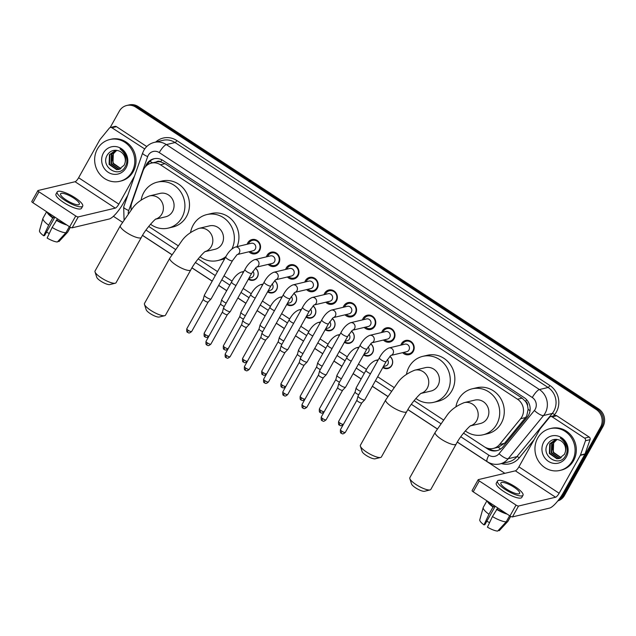 <?xml version="1.0" encoding="UTF-8"?>
<svg xmlns="http://www.w3.org/2000/svg" width="636" height="636" viewBox="0 0 636 636"><rect width="100%" height="100%" fill="white"/><g stroke="black" fill="none" stroke-linecap="round" stroke-linejoin="round"><path stroke-width="0.95" d="M255.489 268.074A6.869 6.4 76.6 0 1 257.357 277.201A6.869 6.4 76.6 0 1 253.398 280.245A6.869 6.4 76.6 0 1 248.374 279.228M274.696 280.683A6.869 6.4 76.6 0 1 276.565 289.817A6.869 6.4 76.6 0 1 272.606 292.854A6.869 6.4 76.6 0 1 267.581 291.837M293.904 293.299A6.869 6.4 76.6 0 1 295.772 302.426A6.869 6.4 76.6 0 1 291.813 305.471A6.869 6.4 76.6 0 1 286.788 304.445M313.111 305.908A6.869 6.4 76.6 0 1 314.979 315.035A6.869 6.4 76.6 0 1 311.02 318.08A6.869 6.4 76.6 0 1 305.995 317.062M332.318 318.517A6.869 6.4 76.6 0 1 334.186 327.643A6.869 6.4 76.6 0 1 330.227 330.688A6.869 6.4 76.6 0 1 325.203 329.671M351.525 331.133A6.869 6.4 76.6 0 1 353.393 340.26A6.869 6.4 76.6 0 1 349.434 343.305A6.869 6.4 76.6 0 1 344.41 342.279M370.732 343.742A6.869 6.4 76.6 0 1 372.601 352.869A6.869 6.4 76.6 0 1 368.642 355.914A6.869 6.4 76.6 0 1 363.617 354.896M389.94 356.351A6.869 6.4 76.6 0 1 391.808 365.477A6.869 6.4 76.6 0 1 387.849 368.522A6.869 6.4 76.6 0 1 382.824 367.505M247.197 244.24A7.314 6.805 76.6 0 1 247.809 242.793A7.314 6.805 76.6 0 1 252.023 239.557A7.314 6.805 76.6 0 1 259.17 242.475A7.314 6.805 76.6 0 1 259.615 250.544A7.314 6.805 76.6 0 1 255.402 253.78A7.314 6.805 76.6 0 1 248.986 251.769M266.405 256.857A7.314 6.805 76.6 0 1 267.017 255.41A7.314 6.805 76.6 0 1 271.23 252.166A7.314 6.805 76.6 0 1 278.377 255.084A7.314 6.805 76.6 0 1 278.822 263.153A7.314 6.805 76.6 0 1 274.609 266.397A7.314 6.805 76.6 0 1 268.193 264.377M285.612 269.465A7.314 6.805 76.6 0 1 286.224 268.018A7.314 6.805 76.6 0 1 290.437 264.783A7.314 6.805 76.6 0 1 297.584 267.7A7.314 6.805 76.6 0 1 298.03 275.77A7.314 6.805 76.6 0 1 293.816 279.005A7.314 6.805 76.6 0 1 287.4 276.986M304.819 282.074A7.314 6.805 76.6 0 1 305.431 280.627A7.314 6.805 76.6 0 1 309.645 277.391A7.314 6.805 76.6 0 1 316.792 280.309A7.314 6.805 76.6 0 1 317.237 288.378A7.314 6.805 76.6 0 1 313.023 291.614A7.314 6.805 76.6 0 1 306.608 289.603M324.026 294.691A7.314 6.805 76.6 0 1 324.638 293.244A7.314 6.805 76.6 0 1 328.852 290A7.314 6.805 76.6 0 1 335.999 292.918A7.314 6.805 76.6 0 1 336.444 300.987A7.314 6.805 76.6 0 1 332.231 304.231A7.314 6.805 76.6 0 1 325.815 302.211M343.233 307.299A7.314 6.805 76.6 0 1 343.845 305.852A7.314 6.805 76.6 0 1 348.059 302.617A7.314 6.805 76.6 0 1 355.206 305.534A7.314 6.805 76.6 0 1 355.651 313.604A7.314 6.805 76.6 0 1 351.438 316.839A7.314 6.805 76.6 0 1 345.022 314.82M362.44 319.908A7.314 6.805 76.6 0 1 363.053 318.461A7.314 6.805 76.6 0 1 367.266 315.225A7.314 6.805 76.6 0 1 374.413 318.143A7.314 6.805 76.6 0 1 374.85 326.212A7.314 6.805 76.6 0 1 370.645 329.448A7.314 6.805 76.6 0 1 364.229 327.437M381.648 332.525A7.314 6.805 76.6 0 1 382.26 331.078A7.314 6.805 76.6 0 1 386.473 327.834A7.314 6.805 76.6 0 1 393.62 330.752A7.314 6.805 76.6 0 1 394.058 338.821A7.314 6.805 76.6 0 1 389.852 342.065A7.314 6.805 76.6 0 1 383.429 340.045M400.855 345.133A7.314 6.805 76.6 0 1 401.467 343.686A7.314 6.805 76.6 0 1 405.681 340.451A7.314 6.805 76.6 0 1 412.828 343.368A7.314 6.805 76.6 0 1 413.265 351.438A7.314 6.805 76.6 0 1 409.059 354.673A7.314 6.805 76.6 0 1 402.636 352.654M463.501 433.116L484.282 446.758A12.887 11.997 -103.4 0 0 493.329 448.42L498.266 447.251L504.499 443.324L525.59 417.542L526.775 415.761L528.126 409.258L527.57 405.752A4.293 3.999 -103.4 0 0 525.614 401.443A12.887 3.347 -56.7 0 1 526.624 399.726M493.329 448.42A12.887 11.997 -103.4 0 0 499.546 444.5L520.638 418.719A12.887 11.997 -103.4 0 0 521.854 416.938A12.887 11.997 -103.4 0 0 517.529 399.233L160.447 164.772A12.887 11.997 -103.4 0 0 151.392 163.11A12.887 11.997 -103.4 0 0 143.068 170.806L131.755 203.011A12.887 11.997 -103.4 0 0 131.215 209.8M525.614 401.443L525.431 401.324A12.887 11.997 76.6 0 1 527.57 405.752M156.273 161.957A12.887 11.997 76.6 0 1 160.884 161.957L160.701 161.838A4.293 3.999 -103.4 0 0 156.273 161.957L151.392 163.11M525.431 401.324L522.108 398.144L165.034 163.683L160.884 161.957M148.705 226.424L177.985 245.639M198.146 258.884L217.52 271.604M223.999 275.857L232.053 281.144M243.206 288.474L251.26 293.752M262.414 301.082L270.467 306.369M281.621 313.691L289.674 318.978M300.828 326.3L308.881 331.587M320.035 338.916L328.089 344.203M339.242 351.525L347.296 356.812M358.45 364.134L366.503 369.421M377.657 376.75L393.899 387.411M414.068 400.656L443.34 419.879M110.171 127.542L119.306 111.197A12.887 11.997 76.6 0 1 126.731 105.489L127.947 105.202A12.887 11.997 76.6 0 1 137.002 106.864L597.403 409.171A12.887 11.997 76.6 0 1 601.728 426.867L563.25 495.722A12.887 11.997 76.6 0 1 558.018 500.667A12.887 11.997 76.6 0 0 563.25 495.722L601.728 426.867A12.887 11.997 76.6 0 0 597.403 409.171L137.002 106.864A12.887 11.997 76.6 0 0 127.947 105.202L129.164 104.908A12.887 11.997 76.6 0 1 138.219 106.578L598.627 408.876A12.887 11.997 76.6 0 1 602.952 426.581L564.466 495.436A12.887 11.997 76.6 0 1 557.804 500.937M484.91 447.148L487.772 449.024A12.887 11.997 -103.4 0 0 496.819 450.685A12.887 11.997 -103.4 0 0 503.036 446.766L527.292 417.113A12.887 11.997 -103.4 0 0 528.508 415.332A12.887 11.997 -103.4 0 0 524.183 397.627L162.935 160.431A12.887 11.997 -103.4 0 0 153.88 158.769A12.887 11.997 -103.4 0 0 145.557 166.465L145.485 166.68M126.731 105.489A12.887 11.997 76.6 0 1 135.778 107.15L596.186 409.457A12.887 11.997 76.6 0 1 600.511 427.161L562.025 496.016A12.887 11.997 76.6 0 1 558.654 499.848M504.841 473.327L457.316 442.123M437.194 428.91L407.875 409.656M387.753 396.451L372.314 386.306M361.145 378.976L353.107 373.698M341.937 366.368L333.9 361.089M322.73 353.751L314.693 348.472M303.523 341.142L295.486 335.864M284.316 328.534L276.278 323.255M265.109 315.917L257.071 310.638M245.901 303.308L237.864 298.03M226.694 290.7L218.657 285.421M212.178 281.168L191.953 267.883M171.839 254.678L142.52 235.423M122.398 222.21L113.391 216.296M147.226 165.066A12.887 11.997 76.6 0 1 154.492 158.642M497.432 450.527A12.887 11.997 76.6 0 1 488.989 448.73L488.694 448.539M537.682 438.148A21.473 19.994 76.6 0 1 550.061 428.64A21.473 19.994 76.6 0 1 571.048 437.21A21.473 19.994 76.6 0 1 572.352 460.917A21.473 19.994 76.6 0 1 559.982 470.425A21.473 19.994 76.6 0 1 538.986 461.855A21.473 19.994 76.6 0 1 537.682 438.148M550.061 428.64L551.277 428.346A21.473 19.994 76.6 0 1 572.273 436.916A21.473 19.994 76.6 0 1 573.577 460.623A21.473 19.994 76.6 0 1 561.198 470.139L559.982 470.425M566.326 456.95A14 13.038 76.6 0 1 548.415 461.346A14 13.038 76.6 0 1 543.716 442.107A14 13.038 76.6 0 1 561.62 437.719A14 13.038 76.6 0 1 566.326 456.95M547.866 443.697C539.829 455.67 559.243 468.168 565.491 455.821C567.344 452.586 567.702 449.088 566.565 445.335C565.356 442.052 563.273 439.635 560.316 438.069C565.325 441.885 566.978 446.544 565.285 452.069A9.707 9.039 76.6 0 0 559.139 439.993C554.513 438.506 550.752 439.738 547.866 443.697M555.84 439.365L550.235 443.666L549.87 453.404L557.382 458.628L559.354 458.477M555.991 439.333L549.75 443.777L549.385 453.524L556.898 458.739L559.108 458.54L564.458 454.295L565.285 452.069M556.476 439.365L552.175 443.205L551.802 452.943L559.314 458.166L560.3 458.151M556.293 439.349L551.69 443.316L551.325 453.063L558.837 458.278L560.062 458.246M561.214 457.705L553.741 452.482L552.787 449.262A9.707 9.039 76.6 0 1 553.892 442.791A9.707 9.039 76.6 0 1 557.144 439.444M557.088 439.436L553.63 442.855L553.256 452.601L560.984 457.833M552.183 416.858A2.147 1.995 -103.4 0 0 550.673 416.58L555.252 415.491A2.147 1.995 76.6 0 1 556.754 415.769L552.183 416.858L584.603 438.14L589.175 437.051A2.147 1.995 76.6 0 1 590.049 439.675L585.033 453.937A2.147 1.995 76.6 0 1 584.882 454.271L563.703 492.161A17.18 4.46 -56.7 0 1 549.504 508.108L512.457 516.909A2.147 0.549 -150.8 0 1 509.961 515.947L516.035 505.079A2.147 0.549 29.2 0 0 518.531 506.033L555.586 497.233A4.293 1.113 123.3 0 0 559.131 493.25L580.31 455.36A2.147 1.995 -103.4 0 0 580.461 455.026L585.47 440.756A2.147 1.995 -103.4 0 0 584.603 438.14M556.754 415.769L589.175 437.051M550.673 416.58A2.147 1.995 -103.4 0 0 549.639 417.232L540.298 428.656A2.147 1.995 -103.4 0 0 540.091 428.95L518.912 466.848A4.293 1.113 123.3 0 1 515.367 470.831L478.312 479.623A2.147 0.549 29.2 0 0 478.177 479.719A2.147 0.549 29.2 0 0 479.29 480.943L473.208 491.819L509.961 515.947M473.208 491.819A2.147 0.549 -150.8 0 1 472.095 490.587L478.177 479.719M479.29 480.943L516.035 505.079M506.439 489.044A10.74 2.751 29.2 0 0 519.62 493.377A10.74 2.751 29.2 0 0 514.063 487.232A10.74 2.751 29.2 0 0 500.874 482.899A10.74 2.751 29.2 0 0 506.439 489.044M488.933 502.138A12.458 3.188 29.2 0 0 493.631 506.876L493.011 507.027L488.957 514.27L483.964 524.883L484.902 524.66L495.198 506.256M494.307 505.668L493.631 506.876M497.503 481.015L496.287 483.185A14.604 3.744 29.2 0 0 503.847 491.541A14.604 3.744 29.2 0 0 521.782 497.432L522.999 495.261A14.604 3.744 29.2 0 0 515.438 486.906A14.604 3.744 29.2 0 0 497.503 481.015A14.604 3.744 29.2 0 0 505.063 489.37A14.604 3.744 29.2 0 0 522.999 495.261M487.295 501.065A14.175 3.633 29.2 0 0 493.011 507.027M498.457 530.241L499.196 530.726L507.735 521.472L510.613 516.337M507.735 521.472A14.175 3.633 29.2 0 0 507.91 521.329A14.175 3.633 29.2 0 0 508.037 521.146L510.7 516.384M486.922 500.826L483.296 507.313A14.175 3.633 29.2 0 0 483.209 507.52A14.175 3.633 29.2 0 0 488.957 514.27M483.209 507.52L479.775 519.819A11.17 2.862 29.2 0 0 483.964 524.883M489.577 522.601A8.586 2.202 29.2 0 0 486.763 521.337M492.431 516.551A14.175 3.633 29.2 0 0 506.216 521.838L497.678 531.092A11.17 2.862 29.2 0 1 487.438 527.165L492.431 516.551L497.773 507.949M497.098 509.15A12.458 3.188 29.2 0 0 505.485 513.014M496.478 509.301A14.175 3.633 29.2 0 0 507.13 514.087M509.627 515.732L506.216 521.838M97.388 149.047A21.473 19.994 76.6 0 1 109.766 139.538A21.473 19.994 76.6 0 1 130.754 148.109A21.473 19.994 76.6 0 1 132.057 171.815A21.473 19.994 76.6 0 1 119.687 181.324A21.473 19.994 76.6 0 1 98.691 172.754A21.473 19.994 76.6 0 1 97.388 149.047M109.766 139.538L110.982 139.244A21.473 19.994 76.6 0 1 131.978 147.814A21.473 19.994 76.6 0 1 133.274 171.521A21.473 19.994 76.6 0 1 120.904 181.037L119.687 181.324M126.023 167.848A14 13.038 76.6 0 1 108.12 172.245A14 13.038 76.6 0 1 103.422 153.014A14 13.038 76.6 0 1 121.325 148.617A14 13.038 76.6 0 1 126.023 167.848M107.564 154.596C99.534 166.568 118.948 179.066 125.197 166.719C127.049 163.484 127.407 159.986 126.27 156.233C125.061 152.95 122.979 150.533 120.021 148.967C125.03 152.783 126.683 157.442 124.99 162.967A9.707 9.039 76.6 0 0 118.845 150.899C114.218 149.404 110.457 150.637 107.564 154.596M115.537 150.263L109.941 154.564L109.575 164.303L117.088 169.526L119.051 169.375M115.696 150.231L109.456 154.675L109.09 164.422L116.603 169.637L118.813 169.438L124.155 165.193L124.99 162.967M116.173 150.263L111.88 154.103L111.507 163.842L119.019 169.065L119.997 169.049M115.998 150.247L111.395 154.214L111.022 163.961L118.535 169.176L119.767 169.144M120.912 168.604L113.447 163.38L112.485 160.161A9.707 9.039 76.6 0 1 113.598 153.689A9.707 9.039 76.6 0 1 116.841 150.342M116.793 150.334L113.327 153.753L112.962 163.5L120.689 168.731M430.063 489.927L424.57 491.278A7.727 1.98 -150.8 0 1 415.57 487.828A7.727 1.98 -150.8 0 1 411.556 484.004L409.823 478.614A12.028 3.085 29.2 0 0 416.071 484.568A12.028 3.085 29.2 0 0 430.063 489.927A12.028 3.085 29.2 0 0 430.834 489.426L456.155 444.119A12.028 3.085 -150.8 0 1 441.392 439.269A12.028 3.085 -150.8 0 1 435.159 432.393L409.846 477.692A12.028 3.085 29.2 0 0 409.823 478.614M470.545 425.85L480.411 423.504A12.028 11.194 -103.4 0 0 487.343 418.178A12.028 11.194 -103.4 0 0 486.612 404.901A12.028 11.194 -103.4 0 0 474.853 400.108L464.177 402.636C456.378 405.784 450.678 409.989 447.068 415.252L435.159 432.393M455.925 406.738A23.619 21.99 76.6 0 1 458.564 399.289A23.619 21.99 76.6 0 1 472.174 388.819A23.619 21.99 76.6 0 1 495.269 398.247A23.619 21.99 76.6 0 1 496.7 424.323A23.619 21.99 76.6 0 1 483.09 434.786A23.619 21.99 76.6 0 1 465.321 430.914M472.174 388.819L476.746 387.737A23.619 21.99 76.6 0 1 499.84 397.166A23.619 21.99 76.6 0 1 501.271 423.242A23.619 21.99 76.6 0 1 487.661 433.704L483.09 434.786M380.622 457.467L375.129 458.81A7.727 1.98 -150.8 0 1 366.129 455.368A7.727 1.98 -150.8 0 1 362.115 451.536L360.381 446.154A12.028 3.085 29.2 0 0 366.63 452.109A12.028 3.085 29.2 0 0 380.622 457.467A12.028 3.085 29.2 0 0 381.401 456.958L406.714 411.659A12.028 3.085 -150.8 0 1 391.951 406.809A12.028 3.085 -150.8 0 1 385.718 399.925L360.405 445.224A12.028 3.085 29.2 0 0 360.381 446.154M421.112 393.39L430.97 391.045A12.028 11.194 -103.4 0 0 437.902 385.718A12.028 11.194 -103.4 0 0 437.171 372.442A12.028 11.194 -103.4 0 0 425.412 367.64L414.744 370.176C406.945 373.324 401.237 377.53 397.627 382.793L385.718 399.925M406.484 374.278A23.619 21.99 76.6 0 1 409.123 366.821A23.619 21.99 76.6 0 1 422.733 356.359A23.619 21.99 76.6 0 1 445.828 365.787A23.619 21.99 76.6 0 1 447.259 391.863A23.619 21.99 76.6 0 1 433.649 402.326A23.619 21.99 76.6 0 1 415.88 398.454M422.733 356.359L427.312 355.278A23.619 21.99 76.6 0 1 450.399 364.698A23.619 21.99 76.6 0 1 451.838 390.774A23.619 21.99 76.6 0 1 438.228 401.244L433.649 402.326M164.708 315.695L159.207 317.038A7.727 1.98 -150.8 0 1 150.215 313.596A7.727 1.98 -150.8 0 1 146.193 309.764L144.459 304.374A12.028 3.085 29.2 0 0 150.716 310.336A12.028 3.085 29.2 0 0 164.708 315.695A12.028 3.085 29.2 0 0 165.479 315.186L190.8 269.887A12.028 3.085 -150.8 0 1 176.029 265.037A12.028 3.085 -150.8 0 1 169.804 258.152L144.483 303.452A12.028 3.085 29.2 0 0 144.459 304.374M205.19 251.61L215.055 249.272A12.028 11.194 -103.4 0 0 221.98 243.946A12.028 11.194 -103.4 0 0 221.249 230.669A12.028 11.194 -103.4 0 0 209.498 225.867L198.822 228.404C191.023 231.544 185.315 235.749 181.705 241.02L169.804 258.152M190.569 232.506A23.619 21.99 76.6 0 1 193.209 225.049A23.619 21.99 76.6 0 1 206.819 214.586A23.619 21.99 76.6 0 1 229.532 223.475A23.619 21.99 76.6 0 1 231.941 248.946M206.819 214.586L211.391 213.497A23.619 21.99 76.6 0 1 233.698 221.853A23.619 21.99 76.6 0 1 237.061 246.649M225.971 256.491A23.619 21.99 76.6 0 1 217.735 260.553A23.619 21.99 76.6 0 1 199.966 256.682M224.715 258.733A23.619 21.99 76.6 0 1 222.306 259.464L217.735 260.553M115.267 283.227L109.774 284.578A7.727 1.98 -150.8 0 1 100.774 281.136A7.727 1.98 -150.8 0 1 96.759 277.304L95.026 271.914A12.028 3.085 29.2 0 0 101.275 277.876A12.028 3.085 29.2 0 0 115.267 283.227A12.028 3.085 29.2 0 0 116.046 282.726L141.359 237.427A12.028 3.085 -150.8 0 1 126.596 232.569A12.028 3.085 -150.8 0 1 120.363 225.693L95.05 270.992A12.028 3.085 29.2 0 0 95.026 271.914M155.748 219.15L165.614 216.812A12.028 11.194 -103.4 0 0 172.547 211.486A12.028 11.194 -103.4 0 0 171.815 198.209A12.028 11.194 -103.4 0 0 160.057 193.408L149.388 195.944C141.582 199.084 135.881 203.289 132.272 208.56L120.363 225.693M141.128 200.046A23.619 21.99 76.6 0 1 143.768 192.589A23.619 21.99 76.6 0 1 157.378 182.127A23.619 21.99 76.6 0 1 180.473 191.555A23.619 21.99 76.6 0 1 181.904 217.631A23.619 21.99 76.6 0 1 168.294 228.093A23.619 21.99 76.6 0 1 150.525 224.222M157.378 182.127L161.957 181.037A23.619 21.99 76.6 0 1 185.044 190.466A23.619 21.99 76.6 0 1 186.475 216.542A23.619 21.99 76.6 0 1 172.865 227.004L168.294 228.093M403.9 352.36A6.439 5.994 -103.4 0 0 409.163 353.759A6.439 5.994 -103.4 0 0 412.875 350.905A6.439 5.994 -103.4 0 0 412.478 343.79A6.439 5.994 -103.4 0 0 406.181 341.222A6.439 5.994 -103.4 0 0 402.469 344.076A6.439 5.994 -103.4 0 0 402.111 344.831M390.997 355.421L406.738 351.684A3.864 3.601 -103.4 0 0 408.725 345.706A3.864 3.601 -103.4 0 0 404.949 344.163L388.97 347.956A3.864 3.601 -103.4 0 1 392.984 353.767A3.864 3.601 -103.4 0 1 391.029 355.397M379.39 357.806A3.864 0.994 -150.8 0 0 381.195 359.881A3.864 0.994 -150.8 0 0 381.393 360.016A3.864 0.994 -150.8 0 0 386.139 361.574L364.786 399.774A3.864 0.994 -150.8 0 1 364.746 399.821A3.864 0.994 -150.8 0 1 364.531 399.933A3.864 0.994 -150.8 0 1 360.04 398.208A3.864 0.994 -150.8 0 1 358.012 396.061A3.864 0.994 -150.8 0 1 358.044 395.997L379.39 357.806C381.998 352.845 385.193 349.562 388.97 347.956M361.828 402.874A2.79 0.716 -150.8 0 1 361.797 402.906A2.79 0.716 -150.8 0 1 361.646 402.986A2.79 0.716 -150.8 0 1 358.402 401.745A2.79 0.716 -150.8 0 1 356.931 400.195A2.79 0.716 -150.8 0 1 356.955 400.147L340.467 429.65C340.014 434.444 341.58 432.719 341.373 433.339A2.79 0.723 -56.7 0 1 341.914 431.248A2.79 0.716 -150.8 0 1 340.467 429.65M384.693 339.743A6.439 5.994 -103.4 0 0 389.955 341.142A6.439 5.994 -103.4 0 0 393.668 338.288A6.439 5.994 -103.4 0 0 393.279 331.181A6.439 5.994 -103.4 0 0 386.974 328.605A6.439 5.994 -103.4 0 0 383.262 331.459A6.439 5.994 -103.4 0 0 382.904 332.223M371.79 342.804L387.531 339.075A3.864 3.601 -103.4 0 0 389.518 333.089A3.864 3.601 -103.4 0 0 385.742 331.547L369.762 335.347A3.864 3.601 -103.4 0 1 373.777 341.15A3.864 3.601 -103.4 0 1 371.822 342.788M360.183 345.189A3.864 0.994 -150.8 0 0 361.987 347.272A3.864 0.994 -150.8 0 0 362.186 347.399A3.864 0.994 -150.8 0 0 366.932 348.965L345.579 387.157A3.864 0.994 -150.8 0 1 345.547 387.213A3.864 0.994 -150.8 0 1 345.332 387.324A3.864 0.994 -150.8 0 1 340.832 385.599A3.864 0.994 -150.8 0 1 338.813 383.452A3.864 0.994 -150.8 0 1 338.837 383.389L360.183 345.189C362.79 340.236 365.986 336.953 369.762 335.347M322.38 420.754A2.79 0.723 -56.7 0 1 322.166 420.73A2.79 0.723 -56.7 0 1 322.706 418.631A2.79 0.716 -150.8 0 0 326.133 419.76L342.605 390.281A2.79 0.716 -150.8 0 1 342.589 390.297A2.79 0.716 -150.8 0 1 342.438 390.377A2.79 0.716 -150.8 0 1 339.195 389.137A2.79 0.716 -150.8 0 1 337.732 387.578A2.79 0.716 -150.8 0 1 337.748 387.539L324.273 411.611A2.79 0.716 -150.8 0 1 320.846 410.49A2.79 0.716 -150.8 0 1 319.399 408.892L335.88 379.414M365.485 327.135A6.439 5.994 -103.4 0 0 370.748 328.534A6.439 5.994 -103.4 0 0 374.461 325.68A6.439 5.994 -103.4 0 0 374.071 318.564A6.439 5.994 -103.4 0 0 367.767 315.997A6.439 5.994 -103.4 0 0 364.054 318.851A6.439 5.994 -103.4 0 0 363.697 319.614M352.59 330.195L368.324 326.459A3.864 3.601 -103.4 0 0 370.311 320.48A3.864 3.601 -103.4 0 0 366.535 318.938L350.555 322.73A3.864 3.601 -103.4 0 1 354.57 328.542A3.864 3.601 -103.4 0 1 352.614 330.179M340.976 332.58A3.864 0.994 -150.8 0 0 342.78 334.663A3.864 0.994 -150.8 0 0 342.979 334.79A3.864 0.994 -150.8 0 0 347.725 336.349L326.379 374.548A3.864 0.994 -150.8 0 1 326.34 374.604A3.864 0.994 -150.8 0 1 326.125 374.707A3.864 0.994 -150.8 0 1 321.633 372.99A3.864 0.994 -150.8 0 1 319.606 370.836A3.864 0.994 -150.8 0 1 319.63 370.78L340.976 332.58C343.583 327.62 346.779 324.336 350.555 322.73M303.173 408.145A2.79 0.723 -56.7 0 1 302.959 408.121A2.79 0.723 -56.7 0 1 303.499 406.022A2.79 0.716 -150.8 0 0 306.926 407.151L323.398 377.673A2.79 0.716 -150.8 0 1 323.382 377.689A2.79 0.716 -150.8 0 1 323.231 377.768A2.79 0.716 -150.8 0 1 319.988 376.52A2.79 0.716 -150.8 0 1 318.525 374.97A2.79 0.716 -150.8 0 1 318.541 374.922M346.278 314.526A6.439 5.994 -103.4 0 0 351.541 315.925A6.439 5.994 -103.4 0 0 355.254 313.071A6.439 5.994 -103.4 0 0 354.864 305.956A6.439 5.994 -103.4 0 0 348.56 303.388A6.439 5.994 -103.4 0 0 344.855 306.242A6.439 5.994 -103.4 0 0 344.489 307.005M333.383 317.587L349.116 313.85A3.864 3.601 -103.4 0 0 351.104 307.872A3.864 3.601 -103.4 0 0 347.328 306.329L331.348 310.122A3.864 3.601 -103.4 0 1 335.363 315.933A3.864 3.601 -103.4 0 1 333.407 317.563M321.768 319.972A3.864 0.994 -150.8 0 0 323.581 322.055A3.864 0.994 -150.8 0 0 323.772 322.182A3.864 0.994 -150.8 0 0 328.518 323.74L307.172 361.94A3.864 0.994 -150.8 0 1 307.132 361.987A3.864 0.994 -150.8 0 1 306.918 362.099A3.864 0.994 -150.8 0 1 302.426 360.374A3.864 0.994 -150.8 0 1 300.399 358.227A3.864 0.994 -150.8 0 1 300.423 358.163L321.768 319.972C324.384 315.011 327.572 311.727 331.348 310.122M304.207 365.04A2.79 0.716 -150.8 0 1 304.175 365.072A2.79 0.716 -150.8 0 1 304.024 365.151A2.79 0.716 -150.8 0 1 300.78 363.911A2.79 0.716 -150.8 0 1 299.317 362.361A2.79 0.716 -150.8 0 1 299.333 362.313L282.845 391.816C282.392 396.61 283.958 394.884 283.751 395.505A2.79 0.723 -56.7 0 1 284.292 393.414A2.79 0.716 -150.8 0 1 282.845 391.816M327.071 301.909A6.439 5.994 -103.4 0 0 332.334 303.308A6.439 5.994 -103.4 0 0 336.046 300.454A6.439 5.994 -103.4 0 0 335.657 293.347A6.439 5.994 -103.4 0 0 329.361 290.771A6.439 5.994 -103.4 0 0 325.648 293.625A6.439 5.994 -103.4 0 0 325.282 294.389M332.135 299.524A3.864 3.601 -103.4 0 0 328.12 293.713L312.141 297.513A3.864 3.601 -103.4 0 1 316.156 303.316A3.864 3.601 -103.4 0 1 314.2 304.954L329.909 301.241A3.864 3.601 -103.4 0 0 332.135 299.524M302.561 307.355A3.864 0.994 -150.8 0 0 304.374 309.438A3.864 0.994 -150.8 0 0 304.565 309.565A3.864 0.994 -150.8 0 0 309.311 311.131L287.965 349.323A3.864 0.994 -150.8 0 1 287.925 349.379A3.864 0.994 -150.8 0 1 287.711 349.49A3.864 0.994 -150.8 0 1 283.219 347.765A3.864 0.994 -150.8 0 1 281.192 345.618A3.864 0.994 -150.8 0 1 281.215 345.555L302.561 307.355C305.177 302.402 308.365 299.119 312.141 297.513M285 352.424A2.79 0.716 -150.8 0 1 284.968 352.463A2.79 0.716 -150.8 0 1 284.817 352.543A2.79 0.716 -150.8 0 1 281.573 351.303A2.79 0.716 -150.8 0 1 280.11 349.744A2.79 0.716 -150.8 0 1 280.126 349.705L263.638 379.199C263.185 384.001 264.751 382.268 264.544 382.896A2.79 0.723 -56.7 0 1 265.085 380.797A2.79 0.716 -150.8 0 1 263.638 379.199M307.864 289.3A6.439 5.994 -103.4 0 0 313.127 290.7A6.439 5.994 -103.4 0 0 316.839 287.846A6.439 5.994 -103.4 0 0 316.45 280.73A6.439 5.994 -103.4 0 0 310.153 278.163A6.439 5.994 -103.4 0 0 306.441 281.017A6.439 5.994 -103.4 0 0 306.075 281.78M312.928 286.916A3.864 3.601 -103.4 0 0 308.913 281.104L292.934 284.896A3.864 3.601 -103.4 0 1 296.948 290.708A3.864 3.601 -103.4 0 1 294.993 292.345L310.702 288.625A3.864 3.601 -103.4 0 0 312.928 286.916M283.354 294.746A3.864 0.994 -150.8 0 0 285.166 296.829A3.864 0.994 -150.8 0 0 285.357 296.956A3.864 0.994 -150.8 0 0 290.103 298.515L268.758 336.714A3.864 0.994 -150.8 0 1 268.718 336.77A3.864 0.994 -150.8 0 1 268.503 336.881A3.864 0.994 -150.8 0 1 264.012 335.156A3.864 0.994 -150.8 0 1 261.984 333.002A3.864 0.994 -150.8 0 1 262.008 332.946L283.354 294.746C285.969 289.785 289.157 286.51 292.934 284.896M265.792 339.815A2.79 0.716 -150.8 0 1 265.769 339.855A2.79 0.716 -150.8 0 1 265.61 339.934A2.79 0.716 -150.8 0 1 262.366 338.686A2.79 0.716 -150.8 0 1 260.903 337.136A2.79 0.716 -150.8 0 1 260.919 337.088L247.452 361.169A2.79 0.716 -150.8 0 1 244.017 360.04A2.79 0.716 -150.8 0 1 242.578 358.45L259.051 328.971A2.79 0.716 -150.8 0 1 259.059 328.947M288.657 276.692A6.439 5.994 -103.4 0 0 293.919 278.091A6.439 5.994 -103.4 0 0 297.632 275.237A6.439 5.994 -103.4 0 0 297.243 268.122A6.439 5.994 -103.4 0 0 290.946 265.554A6.439 5.994 -103.4 0 0 287.234 268.408A6.439 5.994 -103.4 0 0 286.868 269.171M275.762 279.753L291.495 276.016A3.864 3.601 -103.4 0 0 293.49 270.038A3.864 3.601 -103.4 0 0 289.706 268.495L273.726 272.288A3.864 3.601 -103.4 0 1 277.741 278.099A3.864 3.601 -103.4 0 1 275.786 279.729M264.147 282.138A3.864 0.994 -150.8 0 0 265.959 284.22A3.864 0.994 -150.8 0 0 266.15 284.348A3.864 0.994 -150.8 0 0 270.896 285.906L249.55 324.106A3.864 0.994 -150.8 0 1 249.511 324.153A3.864 0.994 -150.8 0 1 249.296 324.265A3.864 0.994 -150.8 0 1 244.804 322.547A3.864 0.994 -150.8 0 1 242.777 320.393A3.864 0.994 -150.8 0 1 242.801 320.329L264.147 282.138C266.762 277.177 269.95 273.893 273.726 272.288M226.344 357.694A2.79 0.723 -56.7 0 1 226.13 357.678A2.79 0.723 -56.7 0 1 226.67 355.58A2.79 0.716 -150.8 0 0 230.097 356.701L246.577 327.222A2.79 0.716 -150.8 0 1 246.561 327.246A2.79 0.716 -150.8 0 1 246.402 327.325A2.79 0.716 -150.8 0 1 243.159 326.077A2.79 0.716 -150.8 0 1 241.696 324.527A2.79 0.716 -150.8 0 1 241.712 324.479M269.449 264.075A6.439 5.994 -103.4 0 0 274.712 265.474A6.439 5.994 -103.4 0 0 278.425 262.62A6.439 5.994 -103.4 0 0 278.035 255.513A6.439 5.994 -103.4 0 0 271.739 252.937A6.439 5.994 -103.4 0 0 268.026 255.791A6.439 5.994 -103.4 0 0 267.661 256.554M256.554 267.144L272.288 263.407A3.864 3.601 -103.4 0 0 274.283 257.429A3.864 3.601 -103.4 0 0 270.499 255.879L254.519 259.679A3.864 3.601 -103.4 0 1 258.534 265.482A3.864 3.601 -103.4 0 1 256.586 267.12M244.94 269.521A3.864 0.994 -150.8 0 0 246.752 271.604A3.864 0.994 -150.8 0 0 246.943 271.739A3.864 0.994 -150.8 0 0 251.689 273.297L230.343 311.489A3.864 0.994 -150.8 0 1 230.304 311.545A3.864 0.994 -150.8 0 1 230.089 311.656A3.864 0.994 -150.8 0 1 225.597 309.931A3.864 0.994 -150.8 0 1 223.57 307.784A3.864 0.994 -150.8 0 1 223.594 307.721L244.94 269.521C247.555 264.568 250.751 261.285 254.519 259.679M227.378 314.589A2.79 0.716 -150.8 0 1 227.354 314.629A2.79 0.716 -150.8 0 1 227.195 314.709A2.79 0.716 -150.8 0 1 223.952 313.469A2.79 0.716 -150.8 0 1 222.489 311.91A2.79 0.716 -150.8 0 1 222.505 311.871M250.242 251.466A6.439 5.994 -103.4 0 0 255.505 252.866A6.439 5.994 -103.4 0 0 259.218 250.012A6.439 5.994 -103.4 0 0 258.828 242.904A6.439 5.994 -103.4 0 0 252.532 240.329A6.439 5.994 -103.4 0 0 248.819 243.183A6.439 5.994 -103.4 0 0 248.453 243.946M237.347 254.527L253.08 250.791A3.864 3.601 -103.4 0 0 255.076 244.812A3.864 3.601 -103.4 0 0 251.3 243.27L235.32 247.062A3.864 3.601 -103.4 0 1 239.327 252.874A3.864 3.601 -103.4 0 1 237.379 254.511M225.732 256.912A3.864 0.994 -150.8 0 0 227.545 258.995A3.864 0.994 -150.8 0 0 227.736 259.122A3.864 0.994 -150.8 0 0 232.482 260.68L211.136 298.88A3.864 0.994 -150.8 0 1 211.096 298.936A3.864 0.994 -150.8 0 1 210.882 299.047A3.864 0.994 -150.8 0 1 206.39 297.322A3.864 0.994 -150.8 0 1 204.363 295.168A3.864 0.994 -150.8 0 1 204.387 295.112L225.732 256.912C228.348 251.951 231.544 248.676 235.32 247.062M208.171 301.981A2.79 0.716 -150.8 0 1 208.147 302.02A2.79 0.716 -150.8 0 1 207.988 302.1A2.79 0.716 -150.8 0 1 204.744 300.852A2.79 0.716 -150.8 0 1 203.281 299.302A2.79 0.716 -150.8 0 1 203.297 299.254M383.142 366.932A6.439 5.994 -103.4 0 0 388.055 368.037A6.439 5.994 -103.4 0 0 391.768 365.183A6.439 5.994 -103.4 0 0 389.82 356.478M383.389 366.495L385.631 365.962A3.864 3.601 -103.4 0 0 387.34 359.618M360.636 391.355A3.864 0.994 -150.8 0 1 358.187 390.067A3.864 0.994 -150.8 0 1 356.16 387.912A3.864 0.994 -150.8 0 1 356.184 387.857L366.026 370.239C368.642 365.287 371.829 362.003 375.606 360.397A3.864 3.601 -103.4 0 1 377.816 360.612M358.768 394.702A2.79 0.716 -150.8 0 1 356.542 393.597A2.79 0.716 -150.8 0 1 355.079 392.046A2.79 0.716 -150.8 0 1 355.095 391.999L338.606 421.501C338.153 426.295 339.719 424.57 339.513 425.198A2.79 0.723 -56.7 0 1 340.053 423.099A2.79 0.716 -150.8 0 1 338.606 421.501M363.935 354.316A6.439 5.994 -103.4 0 0 368.848 355.421A6.439 5.994 -103.4 0 0 372.561 352.567A6.439 5.994 -103.4 0 0 370.613 343.869M364.182 353.878L366.423 353.354A3.864 3.601 -103.4 0 0 368.133 347.01M341.429 378.746A3.864 0.994 -150.8 0 1 338.98 377.458A3.864 0.994 -150.8 0 1 336.953 375.304A3.864 0.994 -150.8 0 1 336.977 375.24L346.819 357.631C349.434 352.67 352.622 349.395 356.399 347.781A3.864 3.601 -103.4 0 1 358.609 348.003M339.56 382.085A2.79 0.716 -150.8 0 1 337.334 380.988A2.79 0.716 -150.8 0 1 335.872 379.438A2.79 0.716 -150.8 0 1 335.887 379.39M344.728 341.707A6.439 5.994 -103.4 0 0 349.641 342.812A6.439 5.994 -103.4 0 0 353.354 339.958A6.439 5.994 -103.4 0 0 351.406 331.253M344.974 341.27L347.216 340.737A3.864 3.601 -103.4 0 0 348.925 334.401M322.221 366.137A3.864 0.994 -150.8 0 1 319.773 364.841A3.864 0.994 -150.8 0 1 317.746 362.695A3.864 0.994 -150.8 0 1 317.769 362.631L327.612 345.022C330.227 340.061 333.415 336.778 337.191 335.172A3.864 3.601 -103.4 0 1 339.401 335.395M320.353 369.476A2.79 0.716 -150.8 0 1 318.127 368.379A2.79 0.716 -150.8 0 1 316.664 366.821A2.79 0.716 -150.8 0 1 316.68 366.781M325.521 329.098A6.439 5.994 -103.4 0 0 330.434 330.203A6.439 5.994 -103.4 0 0 334.146 327.349A6.439 5.994 -103.4 0 0 332.199 318.644M325.767 328.661L328.009 328.128A3.864 3.601 -103.4 0 0 329.718 321.784M303.014 353.521A3.864 0.994 -150.8 0 1 300.566 352.233A3.864 0.994 -150.8 0 1 298.538 350.086A3.864 0.994 -150.8 0 1 298.562 350.023L308.404 332.405C311.02 327.453 314.216 324.169 317.984 322.563A3.864 3.601 -103.4 0 1 320.194 322.778M301.146 356.868A2.79 0.716 -150.8 0 1 298.92 355.763A2.79 0.716 -150.8 0 1 297.457 354.212A2.79 0.716 -150.8 0 1 297.473 354.173M306.314 316.482A6.439 5.994 -103.4 0 0 311.227 317.587A6.439 5.994 -103.4 0 0 314.939 314.733A6.439 5.994 -103.4 0 0 312.992 306.035M306.56 316.052L308.802 315.52A3.864 3.601 -103.4 0 0 310.511 309.175M283.807 340.912A3.864 0.994 -150.8 0 1 281.358 339.624A3.864 0.994 -150.8 0 1 279.331 337.47A3.864 0.994 -150.8 0 1 279.355 337.406L289.197 319.797C291.813 314.836 295.009 311.56 298.785 309.947A3.864 3.601 -103.4 0 1 300.987 310.169M281.939 344.251A2.79 0.716 -150.8 0 1 279.713 343.154A2.79 0.716 -150.8 0 1 278.25 341.604A2.79 0.716 -150.8 0 1 278.266 341.556L261.778 371.058C261.324 375.852 262.899 374.127 262.684 374.755A2.79 0.723 -56.7 0 1 263.225 372.656A2.79 0.716 -150.8 0 1 261.778 371.058M287.106 303.873A6.439 5.994 -103.4 0 0 292.019 304.978A6.439 5.994 -103.4 0 0 295.732 302.124A6.439 5.994 -103.4 0 0 293.784 293.419M287.353 303.436L289.595 302.903A3.864 3.601 -103.4 0 0 291.304 296.567M264.6 328.303A3.864 0.994 -150.8 0 1 262.151 327.007A3.864 0.994 -150.8 0 1 260.124 324.861A3.864 0.994 -150.8 0 1 260.148 324.797L269.99 307.188C272.606 302.227 275.801 298.944 279.578 297.338A3.864 3.601 -103.4 0 1 281.78 297.561M262.732 331.642A2.79 0.716 -150.8 0 1 260.506 330.545A2.79 0.716 -150.8 0 1 259.043 328.987L260.124 324.861M267.907 291.264A6.439 5.994 -103.4 0 0 272.812 292.369A6.439 5.994 -103.4 0 0 276.525 289.515A6.439 5.994 -103.4 0 0 274.577 280.81M268.146 290.827L270.387 290.294A3.864 3.601 -103.4 0 0 272.097 283.95M245.393 315.687A3.864 0.994 -150.8 0 1 242.944 314.399A3.864 0.994 -150.8 0 1 240.917 312.252A3.864 0.994 -150.8 0 1 240.941 312.189L250.783 294.571C253.398 289.619 256.594 286.335 260.37 284.729A3.864 3.601 -103.4 0 1 262.573 284.944M243.524 319.034A2.79 0.716 -150.8 0 1 241.298 317.928A2.79 0.716 -150.8 0 1 239.836 316.378A2.79 0.716 -150.8 0 1 239.852 316.338M248.7 278.648A6.439 5.994 -103.4 0 0 253.605 279.753A6.439 5.994 -103.4 0 0 257.318 276.899A6.439 5.994 -103.4 0 0 255.37 268.201M248.938 278.218L251.18 277.686A3.864 3.601 -103.4 0 0 252.89 271.341M226.185 303.078A3.864 0.994 -150.8 0 1 223.737 301.79A3.864 0.994 -150.8 0 1 221.71 299.635A3.864 0.994 -150.8 0 1 221.733 299.58L231.584 281.963C234.191 277.01 237.387 273.726 241.163 272.113A3.864 3.601 -103.4 0 1 243.373 272.335M224.317 306.417A2.79 0.716 -150.8 0 1 222.091 305.32A2.79 0.716 -150.8 0 1 220.628 303.77A2.79 0.716 -150.8 0 1 220.644 303.722L204.164 333.224C203.703 338.018 205.277 336.293 205.062 336.921A2.79 0.723 -56.7 0 1 205.611 334.822A2.79 0.716 -150.8 0 1 204.164 333.224M111.888 127.757A2.147 1.995 -103.4 0 0 110.378 127.478L114.949 126.389A2.147 1.995 76.6 0 1 116.46 126.667L111.888 127.757L144.714 148.943M116.46 126.667L146.741 146.55M127.828 195.157L123.408 203.059A17.18 4.46 -56.7 0 1 109.209 219.007L72.154 227.807A2.147 0.549 -150.8 0 1 69.658 226.845L75.74 215.978A2.147 0.549 29.2 0 0 78.236 216.932L115.283 208.131A4.293 1.113 123.3 0 0 118.837 204.148L134.538 176.045M110.378 127.478A2.147 1.995 -103.4 0 0 109.344 128.13L99.995 139.554A2.147 1.995 -103.4 0 0 99.796 139.848L78.618 177.746A4.293 1.113 123.3 0 1 75.072 181.729L38.017 190.522A2.147 0.549 29.2 0 0 37.874 190.617A2.147 0.549 29.2 0 0 38.987 191.841L32.913 202.717L69.658 226.845M32.913 202.717A2.147 0.549 -150.8 0 1 31.8 201.485L37.874 190.617M38.987 191.841L75.74 215.978M66.144 199.943A10.74 2.751 29.2 0 0 79.325 204.275A10.74 2.751 29.2 0 0 73.768 198.13A10.74 2.751 29.2 0 0 60.579 193.797A10.74 2.751 29.2 0 0 66.144 199.943M48.63 213.036A12.458 3.188 29.2 0 0 53.329 217.774L52.716 217.925L48.662 225.168L43.669 235.781L44.607 235.559L54.895 217.154M54.004 216.566L53.329 217.774M57.208 191.913L55.992 194.083A14.604 3.744 29.2 0 0 63.552 202.439A14.604 3.744 29.2 0 0 81.487 208.33L82.704 206.159A14.604 3.744 29.2 0 0 75.135 197.804A14.604 3.744 29.2 0 0 57.208 191.913A14.604 3.744 29.2 0 0 64.769 200.268A14.604 3.744 29.2 0 0 82.704 206.159M46.992 211.963A14.175 3.633 29.2 0 0 52.716 217.925M58.162 241.139L58.902 241.624L67.44 232.371L70.31 227.235M67.44 232.371A14.175 3.633 29.2 0 0 67.607 232.227A14.175 3.633 29.2 0 0 67.742 232.045L70.405 227.283M46.627 211.724L43.002 218.212A14.175 3.633 29.2 0 0 42.914 218.418A14.175 3.633 29.2 0 0 48.662 225.168M42.914 218.418L39.48 230.717A11.17 2.862 29.2 0 0 43.669 235.781M49.282 233.499A8.586 2.202 29.2 0 0 46.468 232.235M52.128 227.45A14.175 3.633 29.2 0 0 65.913 232.736L57.375 241.99A11.17 2.862 29.2 0 1 47.136 238.063L52.128 227.45L57.471 218.848M56.795 220.048A12.458 3.188 29.2 0 0 65.19 223.912M56.183 220.199A14.175 3.633 29.2 0 0 66.828 224.985M69.332 226.631L65.913 232.736M525.59 417.542L520.638 418.719M149.905 161.306A12.887 2.671 19.4 0 0 152.64 162.816M498.266 447.251A12.887 3.832 39.3 0 0 500.588 449.016M528.126 409.258A12.887 3.832 39.3 0 0 530.019 410.784M160.701 161.838A12.887 3.347 -56.7 0 1 161.894 159.819M522.108 398.144L517.529 399.233M504.499 443.324L499.546 444.5M165.034 163.683L160.447 164.772M138.219 106.578L135.778 107.15M598.627 408.876L596.186 409.457M602.952 426.581L600.511 427.161M564.466 495.436L562.025 496.016M460.79 436.757L488.869 455.193A8.586 7.998 -103.4 0 0 499.045 453.691L534.375 410.506A8.586 7.998 -103.4 0 0 535.186 409.314A8.586 7.998 -103.4 0 0 532.3 397.516L159.262 152.576A8.586 7.998 -103.4 0 0 148.275 155.271A8.586 7.998 -103.4 0 0 147.679 156.599L128.734 210.54A8.586 7.998 -103.4 0 0 128.234 213.593M159.262 152.576A8.586 2.234 123.3 0 1 166.362 144.603L539.408 389.542A17.18 15.995 76.6 0 1 545.171 413.146A17.18 15.995 76.6 0 1 543.549 415.523L552.247 413.464A17.18 15.995 -103.4 0 0 553.861 411.079A17.18 15.995 -103.4 0 0 548.097 387.483L175.051 142.544A17.18 15.995 -103.4 0 0 162.983 140.317L154.294 142.385A17.18 15.995 76.6 0 1 166.362 144.603L175.051 142.544A2.147 0.556 -56.7 0 0 176.832 140.548L549.87 385.488A2.147 0.556 -56.7 0 1 548.097 387.483L539.408 389.542A8.586 2.234 123.3 0 0 532.3 397.516M154.294 142.385C149.714 143.561 146.224 146.216 143.831 150.358L142.623 153.03A8.586 1.781 19.4 0 0 147.679 156.599M549.87 385.488A19.326 17.991 76.6 0 1 556.357 412.041A19.326 17.991 76.6 0 1 554.536 414.712L553.574 415.888M534.065 439.73L519.207 457.896A19.326 17.991 76.6 0 1 501.375 463.596M155.725 142.043A19.326 17.991 76.6 0 1 176.832 140.548M534.375 410.506A8.586 2.552 39.3 0 0 543.549 415.523L508.22 458.707L516.909 456.64L552.247 413.464A2.147 0.636 -140.7 0 1 554.536 414.712M499.045 453.691A8.586 2.552 39.3 0 0 508.22 458.707A17.18 15.995 76.6 0 1 499.936 463.938L508.633 461.871A17.18 15.995 -103.4 0 0 516.909 456.64A2.147 0.636 -140.7 0 1 519.207 457.896M145.994 230.065L175.321 249.32M195.435 262.525L215.31 275.571M221.789 279.824L229.827 285.103M240.988 292.441L249.034 297.712M260.196 305.049L268.241 310.328M279.403 317.658L287.448 322.937M298.61 330.267L306.647 335.546M317.817 342.884L325.855 348.162M337.024 355.492L345.062 360.771M356.232 368.101L364.269 373.38M375.439 380.718L391.243 391.092M411.357 404.297L440.676 423.552M142.623 153.03L123.678 206.97A8.586 1.781 19.4 0 0 128.734 210.54M488.869 455.193A8.586 2.234 123.3 0 0 487.208 461.649C491.159 464.169 495.404 464.932 499.936 463.938M488.989 448.73L487.772 449.024M515.367 470.831L555.586 497.233M518.912 466.848L559.131 493.25M584.882 454.271L580.31 455.36M518.531 506.033L512.457 516.909M580.461 455.026L585.033 453.937M590.049 439.675L585.47 440.756M470.648 425.778A12.028 11.194 -103.4 0 0 476.666 420.714A12.028 11.194 -103.4 0 0 472.627 404.194A12.028 11.194 -103.4 0 0 464.177 402.636M421.207 393.318A12.028 11.194 -103.4 0 0 427.225 388.254A12.028 11.194 -103.4 0 0 423.194 371.734A12.028 11.194 -103.4 0 0 414.744 370.176M205.293 251.546A12.028 11.194 -103.4 0 0 211.311 246.482A12.028 11.194 -103.4 0 0 207.272 229.954A12.028 11.194 -103.4 0 0 198.822 228.404M155.852 219.086A12.028 11.194 -103.4 0 0 161.87 214.014A12.028 11.194 -103.4 0 0 157.831 197.494A12.028 11.194 -103.4 0 0 149.388 195.944M341.588 433.362A2.79 0.723 -56.7 0 1 341.373 433.339C342.144 433.219 342.089 435.183 345.34 432.369A2.79 0.716 -150.8 0 1 341.914 431.248M322.706 418.631A2.79 0.716 -150.8 0 1 321.26 417.033L337.732 387.555L338.813 383.452M303.499 406.022A2.79 0.716 -150.8 0 1 302.052 404.424L318.525 374.946L319.606 370.836M283.966 395.528A2.79 0.723 -56.7 0 1 283.751 395.505C284.531 395.385 284.467 397.349 287.718 394.535A2.79 0.716 -150.8 0 1 284.292 393.414M264.759 382.92A2.79 0.723 -56.7 0 1 264.544 382.896C265.323 382.777 265.26 384.74 268.511 381.926A2.79 0.716 -150.8 0 1 265.085 380.797M245.552 370.311A2.79 0.723 -56.7 0 1 245.337 370.287C246.116 370.16 246.053 372.124 249.304 369.317A2.79 0.716 -150.8 0 1 245.878 368.188A2.79 0.716 -150.8 0 1 244.431 366.59L260.911 337.112L261.984 333.002M244.431 366.59C243.978 371.384 245.544 369.659 245.337 370.287A2.79 0.723 -56.7 0 1 245.878 368.188M226.67 355.58A2.79 0.716 -150.8 0 1 225.224 353.982L241.704 324.503M207.137 345.086A2.79 0.723 -56.7 0 1 206.923 345.062C207.702 344.943 207.638 346.906 210.89 344.092A2.79 0.716 -150.8 0 1 207.463 342.963A2.79 0.716 -150.8 0 1 206.016 341.365L222.497 311.886M206.016 341.365C205.563 346.167 207.137 344.434 206.923 345.062A2.79 0.723 -56.7 0 1 207.463 342.963M187.93 332.477A2.79 0.723 -56.7 0 1 187.715 332.453C188.495 332.326 188.431 334.29 191.682 331.483A2.79 0.716 -150.8 0 1 188.256 330.354A2.79 0.716 -150.8 0 1 186.809 328.756L203.289 299.278M186.809 328.756C186.356 333.55 187.93 331.825 187.715 332.453A2.79 0.723 -56.7 0 1 188.256 330.354M339.727 425.222A2.79 0.723 -56.7 0 1 339.513 425.198C340.292 425.079 340.228 427.034 343.48 424.228A2.79 0.716 -150.8 0 1 340.053 423.099M370.478 373.745A3.864 0.994 -150.8 0 1 368.029 372.45A3.864 0.994 -150.8 0 1 367.839 372.322A3.864 0.994 -150.8 0 1 366.026 370.239M320.52 412.605A2.79 0.723 -56.7 0 1 320.305 412.589A2.79 0.723 -56.7 0 1 320.846 410.49M351.271 361.137A3.864 0.994 -150.8 0 1 348.822 359.841A3.864 0.994 -150.8 0 1 348.631 359.714A3.864 0.994 -150.8 0 1 346.819 357.631M301.313 399.996A2.79 0.723 -56.7 0 1 301.098 399.972C301.877 399.853 301.814 401.817 305.065 399.003A2.79 0.716 -150.8 0 1 301.639 397.874A2.79 0.716 -150.8 0 1 300.192 396.276L316.672 366.797M300.192 396.276C299.739 401.078 301.313 399.352 301.098 399.972A2.79 0.723 -56.7 0 1 301.639 397.874M332.064 348.52A3.864 0.994 -150.8 0 1 329.615 347.232A3.864 0.994 -150.8 0 1 329.424 347.105A3.864 0.994 -150.8 0 1 327.612 345.022M282.106 387.388A2.79 0.723 -56.7 0 1 281.891 387.364C282.67 387.245 282.607 389.2 285.858 386.394A2.79 0.716 -150.8 0 1 282.432 385.265A2.79 0.716 -150.8 0 1 280.985 383.667L297.465 354.188M280.985 383.667C280.532 388.469 282.106 386.736 281.891 387.364A2.79 0.723 -56.7 0 1 282.432 385.265M312.856 335.911A3.864 0.994 -150.8 0 1 310.408 334.623A3.864 0.994 -150.8 0 1 310.217 334.488A3.864 0.994 -150.8 0 1 308.404 332.405M262.899 374.771A2.79 0.723 -56.7 0 1 262.684 374.755C263.463 374.628 263.399 376.591 266.659 373.777A2.79 0.716 -150.8 0 1 263.225 372.656M293.649 323.303A3.864 0.994 -150.8 0 1 291.201 322.007A3.864 0.994 -150.8 0 1 291.01 321.88A3.864 0.994 -150.8 0 1 289.197 319.797M243.691 362.162A2.79 0.723 -56.7 0 1 243.477 362.138A2.79 0.723 -56.7 0 1 244.017 360.04M274.442 310.686A3.864 0.994 -150.8 0 1 271.993 309.398A3.864 0.994 -150.8 0 1 271.803 309.271A3.864 0.994 -150.8 0 1 269.99 307.188M224.492 349.554A2.79 0.723 -56.7 0 1 224.27 349.53C225.049 349.41 224.985 351.374 228.245 348.56A2.79 0.716 -150.8 0 1 224.81 347.431A2.79 0.716 -150.8 0 1 223.371 345.833L239.844 316.354L240.917 312.252M223.371 345.833C222.91 350.635 224.484 348.902 224.27 349.53A2.79 0.723 -56.7 0 1 224.81 347.431M255.235 298.077A3.864 0.994 -150.8 0 1 252.786 296.789A3.864 0.994 -150.8 0 1 252.595 296.654A3.864 0.994 -150.8 0 1 250.783 294.571M205.285 336.945A2.79 0.723 -56.7 0 1 205.062 336.921C205.841 336.794 205.778 338.757 209.037 335.951A2.79 0.716 -150.8 0 1 205.611 334.822M236.035 285.469A3.864 0.994 -150.8 0 1 233.579 284.173A3.864 0.994 -150.8 0 1 233.388 284.046A3.864 0.994 -150.8 0 1 231.584 281.963M75.072 181.729L115.283 208.131M78.618 177.746L118.837 204.148M78.236 216.932L72.154 227.807M123.678 206.97L124.052 219.587M142.559 235.352L171.879 254.607M192 267.82L212.217 281.096M218.697 285.349L226.734 290.628M237.904 297.958L245.941 303.237M257.111 310.575L265.148 315.846M276.318 323.183L284.356 328.462M295.525 335.792L303.563 341.071M314.733 348.401L322.77 353.68M333.94 361.017L341.977 366.296M353.147 373.626L361.184 378.905M372.354 386.235L387.801 396.379M407.915 409.592L437.234 428.839M457.356 442.052L487.208 461.649M499.236 530.694L507.91 521.329M456.155 444.119C460.695 435.111 470.616 424.967 470.831 425.667M406.714 411.659C411.253 402.652 421.183 392.507 421.398 393.199M190.8 269.887C195.339 260.879 205.261 250.735 205.476 251.427M141.359 237.427C145.898 228.419 155.82 218.275 156.043 218.967M406.181 341.222L409.012 340.546M345.34 432.369L361.812 402.89L364.746 399.821M409.163 353.759L411.985 353.083M386.139 361.574L390.758 355.476M356.931 400.195L358.012 396.061M326.133 419.76C322.881 422.574 322.937 420.611 322.166 420.73C322.373 420.102 320.806 421.835 321.26 417.033M386.974 328.605L389.804 327.938M342.589 390.297L345.547 387.213M389.955 341.142L392.778 340.475M366.932 348.965L371.551 342.868M306.926 407.151C303.674 409.958 303.738 407.994 302.959 408.121C303.165 407.493 301.599 409.218 302.052 404.424M367.767 315.997L370.597 315.329M323.382 377.689L326.34 374.604M370.748 328.534L373.57 327.866M347.725 336.349L352.344 330.251M348.56 303.388L351.39 302.712M304.175 365.072L307.132 361.987M351.541 315.925L354.363 315.249M328.518 323.74L333.137 317.642M299.317 362.361L300.399 358.227M287.718 394.535L304.191 365.056M329.361 290.771L332.183 290.103M284.968 352.463L287.925 349.379M332.334 303.308L335.156 302.641M309.311 311.131L313.93 305.034M280.11 349.744L281.192 345.618M268.511 381.926L284.992 352.447M310.153 278.163L312.976 277.495M265.769 339.855L268.718 336.77M313.127 290.7L315.949 290.032M290.103 298.515L294.722 292.417M249.304 369.317L265.784 339.839M230.097 356.701C226.845 359.515 226.909 357.551 226.13 357.678C226.337 357.05 224.77 358.776 225.224 353.982M290.946 265.554L293.768 264.878M246.561 327.246L249.511 324.153M293.919 278.091L296.742 277.415M270.896 285.906L275.515 279.808M241.696 324.527L242.777 320.393M271.739 252.937L274.561 252.269M210.89 344.092L227.37 314.613L230.304 311.545M274.712 265.474L277.535 264.807M251.689 273.297L256.308 267.2M222.489 311.91L223.57 307.784M252.532 240.329L255.354 239.661M208.147 302.02L211.096 298.936M255.505 252.866L258.327 252.198M232.482 260.68L237.101 254.591M203.281 299.302L204.363 295.168M191.682 331.483L208.163 302.005M378.293 359.753L375.606 360.397M388.055 368.037L389.916 367.592M355.079 392.046L356.16 387.912M343.48 424.228L356.955 400.124M324.273 411.611C321.021 414.426 321.085 412.462 320.305 412.589C320.512 411.961 318.946 413.686 319.399 408.892M359.086 347.145L356.399 347.781M368.848 355.421L370.709 354.983M335.872 379.438L336.953 375.304M339.886 334.536L337.191 335.172M349.641 342.812L351.501 342.367M316.664 366.821L317.746 362.695M305.065 399.003L318.541 374.898M320.679 321.919L317.984 322.563M330.434 330.203L332.294 329.758M297.457 354.212L298.538 350.086M285.858 386.394L299.333 362.289M301.472 309.311L298.785 309.947M311.227 317.587L313.087 317.149M278.25 341.604L279.331 337.47M266.659 373.777L280.126 349.681M247.452 361.169C244.192 363.983 244.256 362.019 243.477 362.138C243.691 361.518 242.117 363.243 242.578 358.45M282.265 296.702L279.578 297.338M292.019 304.978L293.88 304.533M263.058 284.085L260.37 284.729M272.812 292.369L274.673 291.924M228.245 348.56L241.712 324.455M243.85 271.477L241.163 272.113M253.605 279.753L255.465 279.315M220.628 303.77L221.71 299.635M209.037 335.951L222.505 311.847M58.933 241.593L67.607 232.227"/></g></svg>
